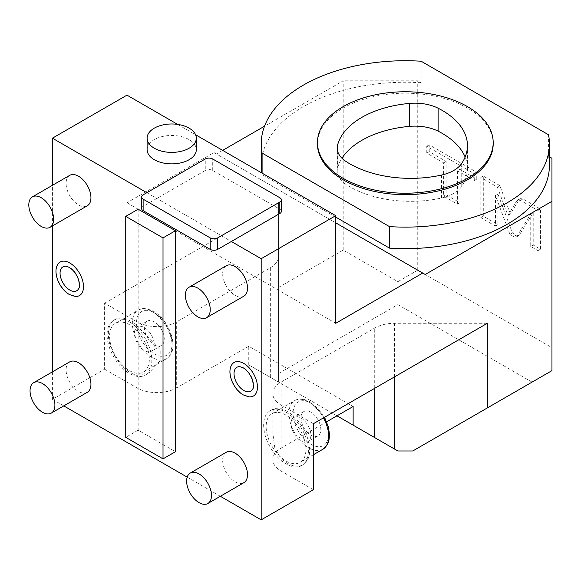 <?xml version="1.0" encoding="UTF-8"?>
<svg xmlns="http://www.w3.org/2000/svg" width="581" height="581" viewBox="0 0 581 581"><rect width="100%" height="100%" fill="white"/><g stroke="black" fill="none" stroke-linecap="round" stroke-linejoin="round"><path stroke-width="0.44" stroke-dasharray="2.9 2.18" d="M336.98 415.829L248.755 364.89L278.575 382.109L278.575 202.754L278.575 382.109L397.869 450.979M278.575 373.503L397.869 304.633L532.065 382.109L412.779 450.979M397.869 304.633L397.869 281.676L343.189 250.106L343.189 80.795L264.529 126.208M278.575 287.413L343.189 250.106M397.869 281.676L417.746 270.194L551.95 347.678L551.95 370.634L532.065 382.109M487.336 323.283L394.601 323.283A28.12 16.232 0 0 0 374.723 328.033L281.059 382.109A28.12 16.232 0 0 0 272.823 393.584A28.12 16.232 0 0 0 281.059 405.066L313.37 423.716M326.689 421.77L281.059 448.111A28.12 16.232 0 0 0 272.823 459.593A28.12 16.232 0 0 0 281.059 471.068L281.059 458.576L274.922 448.685L272.823 433.201L272.823 393.584M248.755 364.89L248.755 346.24L353.132 406.504M52.421 371.862L52.421 399.329L104.609 369.196L104.609 303.195L136.92 321.845A28.12 16.232 0 0 0 176.682 321.845L270.339 267.776A28.12 16.232 0 0 0 278.575 256.294M248.755 346.24L176.682 387.847L176.682 321.845M104.609 303.195L278.575 202.754M222.661 150.385L216.444 153.972L425.205 274.493M126.978 95.139L126.978 202.754L213.961 152.534L216.444 153.972M52.421 225.915L52.421 185.332M417.746 270.194L417.746 80.795L343.189 80.795M549.423 156.812L548.551 156.311L548.551 134.792M421.145 61.23L421.145 82.756L417.746 80.795M551.95 347.678L551.95 158.272M519.247 199.399L520.01 198.637L522.965 198.934L540.453 209.029L540.453 249.205L533.22 245.029L533.22 212.486L519.058 235.443L516.088 235.138L512.457 233.046L497.932 194.105L497.932 224.658L483.29 216.205L483.29 176.028L499.798 185.557L510.416 214.019L519.247 199.399L516.763 200.837L517.526 200.075L520.482 200.372L537.97 210.467L537.97 250.643L530.736 246.467L530.736 213.917L516.567 236.874L513.604 236.576L509.973 234.477L495.448 195.536L495.448 226.096L480.807 217.643L480.807 177.466L497.314 186.995L507.932 215.457L516.763 200.837M459.898 169.361L459.898 202.696L446.114 194.737L446.114 161.402L429.243 151.67L429.243 144.829L476.761 172.259L476.761 179.101L459.898 169.361L457.407 170.799L457.407 204.134L443.63 196.175L443.63 162.84L426.759 153.101L426.759 146.259L474.278 173.697L474.278 180.538L457.407 170.799M335.738 217.105L262.096 174.583A144.103 83.192 0 0 1 261.813 172.985M549.423 165.447A144.103 83.192 0 0 0 548.551 156.311M421.145 82.756A144.103 83.192 0 0 0 261.225 165.447M262.096 173.153L262.096 174.583M317.458 143.928A87.869 50.729 180 0 1 343.189 108.051A87.869 50.729 0 0 1 438.945 97.056A87.869 50.729 0 0 1 493.189 143.928M345.927 161.424L345.927 184.388A86.111 49.712 0 0 0 441.509 198.019A35.143 20.291 180 0 0 461.735 186.341A86.111 49.712 0 0 0 467.451 168.534A86.111 49.712 0 0 0 465.12 157.052M345.927 184.388A35.143 20.291 180 0 1 337.205 171.003A35.143 20.291 180 0 1 337.619 167.909A86.111 49.712 0 0 1 341.962 158.243M301.844 465.461A31.628 18.265 60 0 1 286.034 463.892A31.628 18.265 60 0 1 265.364 436.019A31.628 18.265 60 0 1 270.216 410.673A31.628 18.265 60 0 1 286.034 412.241A31.628 18.265 60 0 1 306.695 440.115A31.628 18.265 60 0 1 301.844 465.461L303.093 464.742A31.628 18.265 60 0 0 307.937 439.396A31.628 18.265 60 0 0 287.275 411.522A31.628 18.265 60 0 0 281.059 408.951L273.934 408.53L272.823 411.37M303.093 464.742A31.628 18.265 60 0 1 287.275 463.18A31.628 18.265 60 0 1 281.059 458.576M313.37 489.725L281.059 471.068M286.034 415.11A28.12 16.232 -120 0 0 271.973 413.716A28.12 16.232 -120 0 0 267.667 436.251A28.12 16.232 -120 0 0 286.034 461.023A28.12 16.232 -120 0 0 300.086 462.418A28.12 16.232 -120 0 0 304.4 439.89A28.12 16.232 -120 0 0 286.034 415.11M303.856 411.544A14.06 8.119 -120 0 1 310.886 412.241A14.06 8.119 60 0 1 320.066 424.631A14.06 8.119 60 0 1 317.916 435.895A14.06 8.119 60 0 1 310.886 435.198A14.06 8.119 -120 0 1 301.699 422.808A14.06 8.119 -120 0 1 303.856 411.544L293.913 417.281A14.06 8.119 -120 0 0 291.756 428.546A14.06 8.119 -120 0 0 300.943 440.935A14.06 8.119 60 0 0 307.974 441.633A14.06 8.119 60 0 0 310.131 430.368A14.06 8.119 60 0 0 300.943 417.979A14.06 8.119 -120 0 0 293.913 417.281M104.609 369.196L136.92 387.847A28.12 16.232 0 0 0 176.682 387.847M52.421 399.329L63.779 405.887M187.198 477.139L220.352 496.283M136.92 387.847L136.92 375.355A31.628 18.265 60 0 1 130.703 372.784A31.628 18.265 60 0 1 110.041 344.911A31.628 18.265 60 0 1 114.893 319.565A31.628 18.265 60 0 1 130.703 321.126A31.628 18.265 60 0 1 136.92 325.73L136.92 321.845M129.461 321.845A31.628 18.265 60 0 1 150.13 349.718A31.628 18.265 60 0 1 145.279 375.065A31.628 18.265 60 0 1 129.461 373.503A31.628 18.265 60 0 1 108.8 345.63A31.628 18.265 60 0 1 113.644 320.276A31.628 18.265 60 0 1 129.461 321.845M136.92 375.355L148.99 372.922L160.16 360.692L160.203 349.762L136.92 325.73M129.461 324.714A28.12 16.232 -120 0 0 115.401 323.326A28.12 16.232 -120 0 0 111.094 345.855A28.12 16.232 -120 0 0 129.461 370.634A28.12 16.232 -120 0 0 143.522 372.022A28.12 16.232 -120 0 0 147.828 349.493A28.12 16.232 -120 0 0 129.461 324.714M147.284 321.148A14.06 8.119 -120 0 1 154.314 321.845A14.06 8.119 60 0 1 163.501 334.235A14.06 8.119 60 0 1 161.344 345.499A14.06 8.119 60 0 1 154.314 344.802A14.06 8.119 -120 0 1 145.134 332.412A14.06 8.119 -120 0 1 147.284 321.148L137.341 326.892A14.06 8.119 -120 0 0 135.191 338.157A14.06 8.119 -120 0 0 144.371 350.546A14.06 8.119 60 0 0 151.401 351.236A14.06 8.119 60 0 0 153.558 339.972A14.06 8.119 60 0 0 144.371 327.582A14.06 8.119 -120 0 0 137.341 326.892M146.862 192.71L231.354 241.493M226.299 452.265A17.575 10.146 -120 0 0 223.605 466.347A17.575 10.146 -120 0 0 235.087 481.831A17.575 10.146 -120 0 0 243.867 482.702M69.727 361.869A17.575 10.146 -120 0 0 67.033 375.951A17.575 10.146 -120 0 0 78.515 391.434A17.575 10.146 -120 0 0 87.303 392.306M249.234 396.874A19.347 11.17 60 0 1 243.78 395.036A19.347 11.17 60 0 1 231.231 365.703M75.269 296.433A19.347 11.17 60 0 1 69.814 294.596A19.347 11.17 60 0 1 57.265 265.263M226.299 265.735A17.575 10.146 -120 0 0 223.605 279.817A17.575 10.146 -120 0 0 235.087 295.301A17.575 10.146 -120 0 0 243.867 296.172M69.727 175.339A17.575 10.146 -120 0 0 67.033 189.421A17.575 10.146 -120 0 0 78.515 204.904A17.575 10.146 -120 0 0 87.303 205.776M138.162 209.211L138.162 430.18L175.44 451.698M141.59 208.492A5.273 3.043 0 0 1 143.129 206.342L205.26 170.465L205.26 158.991M177.663 124.399L195.586 134.748M281.364 211.361A5.273 3.043 0 0 0 279.817 209.211L212.719 170.465A5.273 3.043 0 0 0 205.26 170.465M147.109 149.666A24.605 14.205 180 0 1 162.295 136.542A24.605 14.205 180 0 1 189.108 139.622A24.605 14.205 180 0 1 196.313 149.666M126.978 202.754L335.738 323.283M213.961 152.534L335.738 222.843M239.895 366.662A13.799 7.967 60 0 1 243.78 367.976A13.799 7.967 60 0 1 252.728 388.892M65.936 266.229A13.799 7.967 60 0 1 69.814 267.536A13.799 7.967 60 0 1 78.762 288.452M138.162 430.18L125.736 437.348M510.416 214.019L507.932 215.457M499.798 185.557L497.314 186.995M483.29 176.028L480.807 177.466M483.29 216.205L480.807 217.643M497.932 224.658L495.448 226.096M497.932 194.105L495.448 195.536M512.457 233.046L509.973 234.477M533.22 212.486L530.736 213.917M533.22 245.029L530.736 246.467M540.453 249.205L537.97 250.643M540.453 209.029L537.97 210.467M459.898 202.696L457.407 204.134M476.761 179.101L474.278 180.538M476.761 172.259L474.278 173.697M429.243 144.829L426.759 146.259M429.243 151.67L426.759 153.101M446.114 161.402L443.63 162.84M446.114 194.737L443.63 196.175M394.601 376.822L394.601 323.283M374.723 388.297L374.723 328.033M281.059 448.111L281.059 382.109M270.339 377.352L270.339 267.776M441.509 175.063L441.509 198.019M461.735 163.384L461.735 186.341M337.619 151.14L337.619 167.909M281.059 408.951L281.059 405.066M322.869 449.266A28.12 16.232 60 0 1 308.816 447.871A28.12 16.232 60 0 1 290.442 423.099A28.12 16.232 60 0 1 294.756 400.563A28.12 16.232 60 0 1 308.816 401.958A28.12 16.232 60 0 1 323.479 417.884M310.886 403.156A25.186 14.54 60 0 1 328.693 434A25.186 14.54 60 0 1 310.886 444.283A25.186 14.54 60 0 1 293.071 413.44A25.186 14.54 60 0 1 310.886 403.156M152.244 357.482A28.12 16.232 60 0 1 133.877 332.702A28.12 16.232 60 0 1 138.184 310.174A28.12 16.232 60 0 1 152.244 311.561A28.12 16.232 60 0 1 170.611 336.341A28.12 16.232 60 0 1 166.304 358.869A28.12 16.232 60 0 1 152.244 357.482M154.314 312.76A25.186 14.54 60 0 1 172.129 343.611A25.186 14.54 60 0 1 154.314 353.894A25.186 14.54 60 0 1 136.506 323.043A25.186 14.54 60 0 1 154.314 312.76M143.129 206.342L143.129 194.86M212.719 170.465L212.719 158.991M279.817 209.211L279.817 197.729M522.965 198.934L520.482 200.372M516.088 235.138L513.604 236.576M519.813 234.68L517.33 236.111M467.451 168.534L467.451 145.577M337.205 148.046L337.205 171.003M272.823 459.593L272.823 433.201M270.216 410.673L273.934 408.53M324.547 417.267L310.276 401.812C303.326 398.479 298.155 398.065 294.756 400.563L271.973 413.716M313.37 454.749L300.086 462.418M317.916 435.895L307.974 441.633M145.279 375.065L148.99 372.922M113.644 320.276L114.893 319.565M143.522 372.022L166.304 358.869C180.422 351.084 170.189 320.342 153.711 311.416C146.761 308.09 141.582 307.669 138.184 310.174L115.401 323.326M161.344 345.499L151.401 351.236M517.526 200.075L520.01 198.637M516.567 236.874L519.058 235.443"/><path stroke-width="0.87" d="M549.423 156.812L551.95 158.272L551.95 370.634L412.779 450.979L397.869 450.979L353.132 425.154L353.132 406.504L326.689 421.77M336.98 415.829L353.132 425.154M487.336 407.935L487.336 323.283L313.37 423.716L313.37 489.725L261.181 519.857L261.181 258.712L335.738 215.667L335.738 323.283L422.721 273.063L425.205 274.493L551.95 201.316M264.529 126.208L222.661 150.385M177.663 124.399L126.978 95.139L52.421 138.184L146.862 192.71M52.421 371.862L52.421 225.915M52.421 185.332L52.421 138.184M261.813 172.985A144.103 83.192 0 0 1 261.225 165.447L261.225 143.928A144.103 83.192 0 0 1 421.145 61.23L548.551 134.792A144.103 83.192 0 0 1 549.423 143.928A144.103 83.192 0 0 1 389.495 226.619L262.096 153.064L262.096 173.153M389.495 226.619L389.495 248.138L335.738 217.105M389.495 248.138A144.103 83.192 0 0 0 549.423 165.447L549.423 143.928M261.225 143.928A144.103 83.192 0 0 0 262.096 153.064M467.451 179.798A87.869 50.729 180 0 1 371.695 190.793A87.869 50.729 180 0 1 317.458 143.928L317.458 142.49A87.869 50.729 180 0 1 343.189 106.621A87.869 50.729 0 0 1 438.945 95.625A87.869 50.729 0 0 1 493.189 142.49L493.189 143.928A87.869 50.729 0 0 1 467.451 179.798M493.189 142.49A87.869 50.729 0 0 1 467.451 178.36A87.869 50.729 180 0 1 371.695 189.355A87.869 50.729 180 0 1 317.458 142.49M438.118 108.204A35.143 20.291 180 0 0 409.583 103.403A86.111 49.712 0 0 0 337.619 144.952A35.143 20.291 180 0 0 337.205 148.046A35.143 20.291 180 0 0 345.927 161.424A86.111 49.712 0 0 0 441.509 175.063A35.143 20.291 180 0 0 461.735 163.384A86.111 49.712 0 0 0 467.451 145.577A86.111 49.712 0 0 0 438.118 108.204L438.118 131.161A86.111 49.712 0 0 1 465.12 157.052M409.583 103.403L409.583 126.36A86.111 49.712 0 0 0 341.962 158.243M409.583 126.36A35.143 20.291 180 0 1 438.118 131.161M63.779 405.887L187.198 477.139M220.352 496.283L261.181 519.857M141.59 197.01A5.273 3.043 0 0 0 143.129 199.167L210.235 237.905A5.273 3.043 0 0 0 217.686 237.905L279.817 202.035A5.273 3.043 0 0 0 281.364 199.886A5.273 3.043 0 0 0 279.817 197.729L212.719 158.991A5.273 3.043 0 0 0 205.26 158.991L143.129 194.86A5.273 3.043 0 0 0 141.59 197.01L141.59 208.492A5.273 3.043 0 0 0 143.129 210.642L210.235 249.387A5.273 3.043 0 0 0 217.686 249.387L231.354 241.493L261.181 258.712M207.838 503.502L243.867 482.702A17.575 10.146 -120 0 0 246.562 468.62A17.575 10.146 -120 0 0 235.087 453.136A17.575 10.146 -120 0 0 226.299 452.265L190.263 473.065A17.575 10.146 -120 0 0 187.569 487.147A17.575 10.146 -120 0 0 199.051 502.638A17.575 10.146 60 0 0 207.838 503.502A17.575 10.146 60 0 0 210.533 489.427A17.575 10.146 60 0 0 199.051 473.936A17.575 10.146 -120 0 0 190.263 473.065M51.266 413.113L87.303 392.306A17.575 10.146 -120 0 0 89.997 378.224A17.575 10.146 -120 0 0 78.515 362.74A17.575 10.146 -120 0 0 69.727 361.869L33.691 382.676A17.575 10.146 -120 0 0 30.996 396.758A17.575 10.146 -120 0 0 42.478 412.241A17.575 10.146 60 0 0 51.266 413.113A17.575 10.146 60 0 0 53.96 399.031A17.575 10.146 60 0 0 42.478 383.547A17.575 10.146 -120 0 0 33.691 382.676M243.78 363.437A19.347 11.17 60 0 1 257.18 383.758A19.347 11.17 60 0 1 249.234 396.874L243.236 394.891C233.867 389.684 226.931 374.179 231.231 365.703A19.347 11.17 60 0 1 243.78 363.437M69.814 263.004A19.347 11.17 60 0 1 83.214 283.325A19.347 11.17 60 0 1 75.269 296.433L69.27 294.451C59.901 289.244 52.965 273.738 57.265 265.263A19.347 11.17 60 0 1 69.814 263.004M206.589 317.691L243.867 296.172A17.575 10.146 -120 0 0 246.562 282.09A17.575 10.146 -120 0 0 235.087 266.599A17.575 10.146 -120 0 0 226.299 265.735L189.021 287.254A17.575 10.146 -120 0 0 186.327 301.336A17.575 10.146 -120 0 0 197.809 316.819A17.575 10.146 60 0 0 206.589 317.691A17.575 10.146 60 0 0 209.283 303.609A17.575 10.146 60 0 0 197.809 288.125A17.575 10.146 -120 0 0 189.021 287.254M50.024 227.302L87.303 205.776A17.575 10.146 -120 0 0 89.997 191.694A17.575 10.146 -120 0 0 78.515 176.21A17.575 10.146 -120 0 0 69.727 175.339L32.449 196.857A17.575 10.146 -120 0 0 29.754 210.939A17.575 10.146 -120 0 0 41.236 226.43A17.575 10.146 60 0 0 50.024 227.302A17.575 10.146 60 0 0 52.718 213.22A17.575 10.146 60 0 0 41.236 197.729A17.575 10.146 -120 0 0 32.449 196.857M163.014 458.874L175.44 451.698L175.44 230.73L138.162 209.211L125.736 216.386L125.736 437.348L163.014 458.874L163.014 237.905L125.736 216.386M195.586 134.748L335.738 215.667M231.354 241.493L279.817 213.51A5.273 3.043 0 0 0 281.364 211.361L281.364 199.886M196.313 149.666A24.605 14.205 180 0 1 181.127 162.789A24.605 14.205 180 0 1 154.314 159.71A24.605 14.205 180 0 1 147.109 149.666L147.109 138.184A24.605 14.205 0 0 0 154.314 148.228A24.605 14.205 180 0 0 181.127 151.307A24.605 14.205 180 0 0 196.313 138.184L196.313 149.666M335.738 222.843L422.721 273.063M147.109 138.184A24.605 14.205 0 0 1 162.295 125.06A24.605 14.205 0 0 1 189.108 128.14A24.605 14.205 180 0 1 196.313 138.184M252.728 388.892A13.799 7.967 60 0 1 243.78 390.505A13.799 7.967 60 0 1 234.23 376.016A13.799 7.967 60 0 1 239.895 366.662L243.236 367.831C247.586 370.562 250.731 374.883 252.677 380.773C253.548 385.733 253.563 388.442 252.728 388.892M78.762 288.452A13.799 7.967 60 0 1 69.814 290.064A13.799 7.967 60 0 1 60.264 275.576A13.799 7.967 60 0 1 65.936 266.229L69.27 267.391C73.62 270.129 76.765 274.443 78.711 280.332C79.582 285.3 79.597 288.002 78.762 288.452M175.44 230.73L163.014 237.905M394.601 449.098L394.601 376.822M374.723 437.616L374.723 388.297M337.619 144.952L337.619 151.14M323.479 417.884A28.12 16.232 60 0 1 322.869 449.266L313.37 454.749M279.817 213.51L279.817 202.035M217.686 249.387L217.686 237.905M143.129 210.642L143.129 199.167M210.235 249.387L210.235 237.905M324.547 417.267L328.476 427.173L329.55 435.096L328.882 440.783L327.314 444.712L322.869 449.266"/></g></svg>
